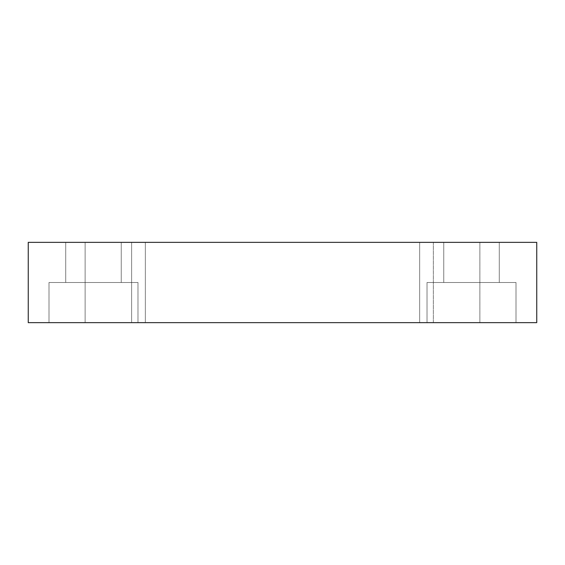 <?xml version="1.0" encoding="UTF-8"?>
<svg xmlns="http://www.w3.org/2000/svg" width="565" height="565" viewBox="0 0 565 565"><rect width="100%" height="100%" fill="white"/><g stroke="black" fill="none" stroke-linecap="round" stroke-linejoin="round"><path stroke-width="0.42" stroke-dasharray="2.83 2.12" d="M131.624 242.357L433.376 242.357L433.376 322.643L131.624 322.643L131.624 242.357L433.376 242.357L131.624 242.357L131.624 322.643L433.376 322.643L131.624 322.643L433.376 322.643L433.376 242.357L131.624 242.357M427.02 282.5L516.007 282.5L516.007 322.643L427.02 322.643L427.02 282.5L516.007 282.5L516.007 322.643L427.02 322.643L427.02 282.5L427.02 322.643L516.007 322.643L427.02 322.643L516.007 322.643L427.02 322.643L516.007 322.643L516.007 282.5L427.02 282.5L427.875 282.5L427.02 282.5L427.02 322.643L516.007 322.643L516.007 282.5L427.02 282.5M48.993 282.5L137.98 282.5L137.98 322.643L48.993 322.643L48.993 282.5L137.98 282.5L137.98 322.643L48.993 322.643L48.993 282.5L48.993 322.643L137.98 322.643L48.993 322.643L137.98 322.643L48.993 322.643L137.98 322.643L137.98 282.5L48.993 282.5L49.847 282.5L48.993 282.5L48.993 322.643L137.98 322.643L137.98 282.5L48.993 282.5M419.661 242.357L479.876 242.357L479.876 322.643L419.661 322.643L419.661 242.357L479.876 242.357L479.876 322.643L419.661 322.643L419.661 242.357L479.876 242.357L419.661 242.357L479.876 242.357L419.661 242.357L419.661 322.643L479.876 322.643L419.661 322.643L479.876 322.643L419.661 322.643L479.876 322.643L479.876 242.357L419.661 242.357L419.661 322.643L479.876 322.643L479.876 242.357L419.661 242.357M85.124 242.357L145.339 242.357L145.339 322.643L85.124 322.643L85.124 242.357L145.339 242.357L145.339 322.643L85.124 322.643L85.124 242.357L145.339 242.357L85.124 242.357L145.339 242.357L85.124 242.357L85.124 322.643L145.339 322.643L85.124 322.643L145.339 322.643L85.124 322.643L145.339 322.643L145.339 242.357L85.124 242.357L85.124 322.643L145.339 322.643L145.339 242.357L85.124 242.357M65.717 242.357L121.249 242.357L121.249 282.5L65.717 282.5L65.717 242.357L121.249 242.357L121.249 282.5L65.717 282.5L65.717 242.357L65.717 282.5L121.249 282.5L121.249 242.357L65.717 242.357L65.717 282.5L121.249 282.5L121.249 242.357L65.717 242.357M443.751 242.357L499.283 242.357L499.283 282.5L443.751 282.5L443.751 242.357L499.283 242.357L499.283 282.5L443.751 282.5L443.751 242.357L443.751 282.5L499.283 282.5L499.283 242.357L443.751 242.357L443.751 282.5L499.283 282.5L499.283 242.357L443.751 242.357M28.25 322.643L28.25 242.357L28.25 322.643L536.75 322.643L536.75 242.357L28.25 242.357L536.75 242.357L536.75 322.643L28.25 322.643M65.717 282.5L121.249 282.5L65.717 282.5M137.98 282.5L102.166 282.5L137.98 282.5M443.751 282.5L499.283 282.5L443.751 282.5M516.007 282.5L480.194 282.5L516.007 282.5"/><path stroke-width="0.85" d="M28.25 242.357L28.25 322.643L28.25 242.357L536.75 242.357L536.75 322.643L536.75 242.357L28.25 242.357M536.75 322.643L28.25 322.643L536.75 322.643"/></g></svg>
